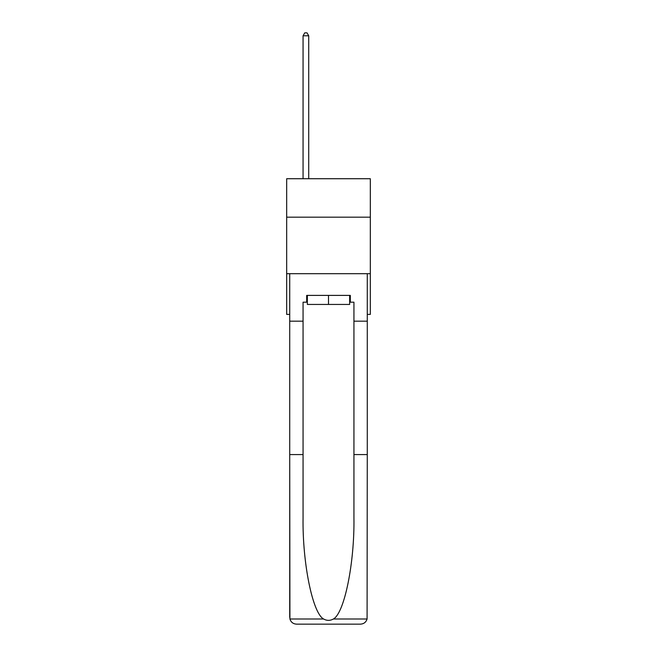 <?xml version="1.0" encoding="UTF-8"?>
<svg xmlns="http://www.w3.org/2000/svg" width="657" height="657" viewBox="0 0 657 657"><rect width="100%" height="100%" fill="white"/><g stroke="black" fill="none" stroke-linecap="round" stroke-linejoin="round"><path stroke-width="0.99" d="M370.326 217.171L370.326 178.729L286.674 178.729L286.674 217.171L370.326 217.171L370.326 314.391L367.279 314.391M370.326 273.69L286.674 273.69L286.674 217.171M286.674 273.69L286.674 314.391L289.721 314.391M349.639 295.395L349.639 304.446L307.361 304.446L307.361 295.395M328.5 295.395L328.5 304.446M306.679 302.179L303.066 302.179L303.066 454.57L289.721 454.57L289.918 618.993C290.952 622.204 293.145 623.92 296.504 624.15L360.496 624.15C363.855 623.92 366.048 622.204 367.082 618.993L367.279 454.57L353.934 454.57L353.934 302.179L350.321 302.179L350.321 295.395L306.679 295.395L306.679 302.179L307.361 302.179M343.307 624.15L360.496 624.15L343.307 624.15M303.066 454.57L303.066 517.823C302.36 562.753 312.568 613.088 323.572 618.993C326.858 620.816 330.134 620.816 333.428 618.993C344.432 613.088 354.64 562.753 353.934 517.823L353.934 454.57M289.721 617.366L289.721 273.69L367.279 273.69L367.279 321.174L353.934 321.174M303.066 321.174L289.721 321.174M367.279 454.57L367.279 321.174M349.639 302.179L350.321 302.179M308.716 178.729L308.716 35.79L303.066 35.79L303.066 178.729M303.066 35.79L304.758 32.85L307.024 32.85L308.716 35.79M289.918 618.993L323.572 618.993M333.428 618.993L367.082 618.993"/></g></svg>
